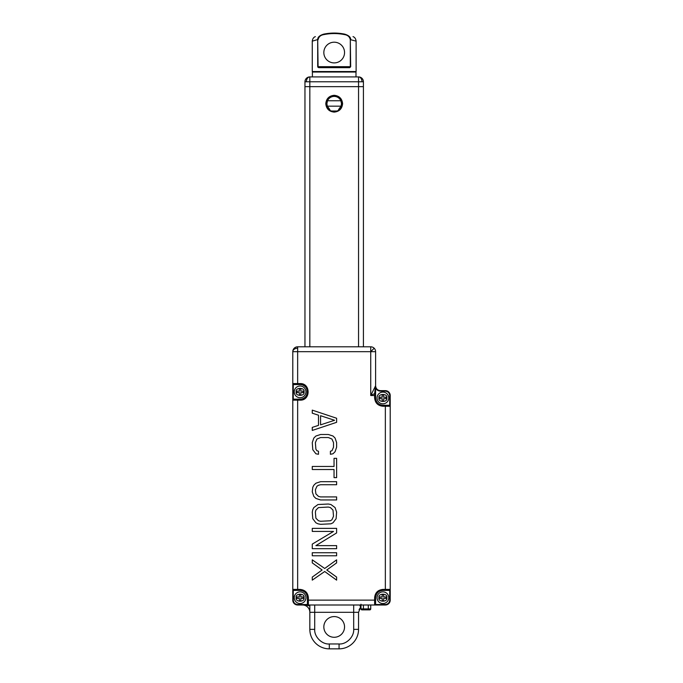 <?xml version="1.0" encoding="UTF-8"?>
<svg xmlns="http://www.w3.org/2000/svg" width="683" height="683" viewBox="0 0 683 683"><rect width="100%" height="100%" fill="white"/><g stroke="black" fill="none" stroke-linecap="round" stroke-linejoin="round"><path stroke-width="1.02" d="M334.192 95.791C329.385 96.26 326.747 98.898 326.278 103.705C326.747 108.512 329.385 111.15 334.192 111.619C338.999 111.15 341.637 108.512 342.106 103.705C341.637 98.898 338.999 96.26 334.192 95.791M325.791 103.705C326.312 98.625 329.112 95.825 334.192 95.304C339.272 95.825 342.072 98.625 342.593 103.705C342.072 108.785 339.272 111.585 334.192 112.106C329.112 111.585 326.312 108.785 325.791 103.705M304.959 81.781L309.834 81.781L309.834 86.656L304.959 86.656L304.959 81.781A4.875 4.875 0 0 1 309.834 76.914L309.834 81.781L358.549 81.781L358.549 76.914A4.875 4.875 0 0 1 363.424 81.781L363.424 346.802M306.385 81.781A4.875 3.441 -90 0 1 309.834 76.914L358.549 76.914A4.875 3.441 -90 0 1 361.999 81.781L358.549 81.781L358.549 86.656L309.834 86.656L363.424 86.656L358.549 86.656L358.549 346.802M304.959 346.802L304.959 86.656L309.834 86.656L309.834 346.802M385.349 605.001L374.625 605.001L385.349 605.001L385.349 604.515C387.995 604.242 389.455 602.782 389.728 600.135L390.215 600.135A4.875 4.875 0 0 1 385.349 605.001L374.625 605.001A0.973 0.973 180 0 0 375.599 604.028L375.599 597.693A7.308 7.308 0 0 1 382.907 590.394L389.242 590.394A0.973 0.973 0 0 0 390.215 589.412L390.215 600.135A4.875 4.875 0 0 1 385.349 605.001M389.728 405.395L389.728 395.525C389.455 392.87 387.995 391.41 385.349 391.137L385.349 390.65L380.474 390.65C377.52 390.36 375.898 388.738 375.599 385.775L374.625 393.57L370.732 395.525L375.599 385.775L375.599 351.677A4.875 4.875 0 0 0 374.173 348.228A4.875 4.875 -45 0 0 370.732 346.802L297.651 346.802A4.875 4.875 0 0 0 292.785 351.677L292.785 383.581A0.973 0.973 -90 0 0 293.758 384.563L300.093 384.563A7.308 7.308 0 0 1 307.401 391.871A7.308 7.308 0 0 1 300.093 399.171L293.758 399.171A0.973 0.973 0 0 0 292.785 400.153L292.785 589.412A0.973 0.973 -90 0 0 293.758 590.394L300.093 590.394A7.308 7.308 0 0 1 307.401 597.693L307.401 604.028A0.973 0.973 0 0 0 308.375 605.001L374.625 605.001L374.625 597.693C375.146 592.69 377.904 589.933 382.907 589.412L385.349 589.412L385.349 406.24L382.907 406.24C377.904 405.719 375.146 402.961 374.625 397.958L374.625 395.525L370.732 395.525L370.732 346.802M293.272 590.257L293.272 600.135C293.545 602.782 295.005 604.242 297.651 604.515L297.651 605.001L308.375 605.001L297.651 605.001A4.875 4.875 0 0 1 292.785 600.135L292.785 589.412L300.093 589.412C305.096 589.933 307.854 592.69 308.375 597.693L308.375 600.135L375.599 600.135M385.349 590.394L385.349 589.412L390.215 589.412L390.215 395.525A4.875 4.875 0 0 0 385.349 390.65A4.875 4.875 0 0 1 390.215 395.525L390.215 406.24A0.973 0.973 90 0 0 389.242 405.267L382.907 405.267A7.308 7.308 0 0 1 375.599 397.958L375.599 351.677L292.785 351.677A4.875 3.441 180 0 1 297.651 348.228L297.651 383.581L300.093 383.581C310.774 383.12 310.774 400.614 300.093 400.153L297.651 400.153L297.651 590.394L293.758 590.394M302.526 605.001A7.308 7.308 0 0 1 309.834 612.31L309.834 605.838L304.959 605.001L308.375 605.001L308.375 600.135L307.401 600.135M359.053 609.654L360.641 607.196L358.549 612.31L309.834 612.31L309.834 629.367A19.483 19.483 0 0 0 329.317 648.85L339.067 648.85A19.483 19.483 0 0 0 358.549 629.367L358.549 612.31M360.983 606.342L360.983 604.216M334.192 616.578A10.356 10.356 0 0 1 344.548 626.926A10.356 10.356 0 0 1 334.192 637.282A10.356 10.356 0 0 1 323.836 626.926A10.356 10.356 0 0 1 334.192 616.578M312.268 577.092L312.268 580.14L324.707 571.509L336.625 580.14L336.625 577.092L326.781 569.989L336.625 562.886L336.625 559.838L324.707 568.469L312.268 559.838L312.268 562.886L322.12 569.989L312.268 577.092M336.625 555.783L312.268 555.783L312.268 552.735L336.625 552.735L336.625 555.783M333.517 531.425L312.268 531.425L312.268 528.377L336.625 528.377L336.625 532.945L315.896 545.632L336.625 545.632L336.625 548.68L312.268 548.68L312.268 544.112L333.517 531.425M336.625 512.139L335.071 507.571L330.931 504.524L328.335 504.02L317.971 504.524L313.821 507.571L312.788 509.603L312.268 512.139L312.788 518.739L315.896 522.794L317.971 523.81L320.566 524.313L330.931 523.81L332.997 522.794L336.113 518.739L336.625 512.139M336.625 499.956L320.566 499.956L315.896 498.436L313.821 496.404L312.268 491.837L312.788 487.269L313.821 485.246L315.896 483.214L320.566 481.686L336.625 481.686L336.625 484.734L320.566 484.734L318.491 485.246L316.938 486.253L315.375 489.805L315.896 493.869L318.491 496.404L320.566 496.917L336.625 496.917L336.625 499.956M336.625 458.344L336.625 477.63L334.038 477.63L334.038 469.511L312.268 469.511L312.268 466.463L334.038 466.463L334.038 458.344L336.625 458.344M318.491 454.289L318.491 451.241L316.938 450.737L315.896 449.209L315.375 442.618L316.938 439.058L320.566 437.538L328.335 437.538L331.964 439.058L333.517 442.618L333.517 447.186L331.964 450.737L330.41 451.241L330.41 454.289L332.997 453.777L335.071 451.745L336.625 447.186L336.625 442.618L335.071 438.051L332.997 436.019L328.335 434.499L320.566 434.499L315.896 436.019L313.821 438.051L312.268 442.618L312.788 449.721L315.896 453.777L318.491 454.289M336.625 422.316L336.625 418.252L312.268 410.133L312.268 413.181L318.491 415.213L318.491 425.364L312.268 427.387L312.268 430.435L336.625 422.316M332.997 510.107L333.517 516.194L331.964 519.746L330.41 520.762L320.566 521.274L318.491 520.762L315.896 518.226L315.375 512.139L315.896 510.107L318.491 507.571L328.335 507.059L330.41 507.571L332.997 510.107M320.566 415.716L334.559 420.284L320.566 424.852L320.566 415.716M314.709 605.001L314.709 629.367C314.146 636.718 321.958 644.539 329.317 643.975L339.067 643.975C346.426 644.539 354.238 636.727 353.683 629.367L353.683 605.001L359.77 605.001L360.641 607.196M360.718 605.001L359.77 605.001M297.651 605.001A4.875 4.875 0 0 1 292.785 600.135L292.785 589.412M297.651 399.171L297.651 400.153L292.785 400.153L292.785 383.581L297.651 383.581L297.651 384.563L293.758 384.563M300.093 399.171A7.308 7.308 0 0 0 307.384 392.264A7.308 7.308 0 0 0 300.093 384.563C309.519 384.111 309.519 399.623 300.093 399.171L300.093 400.153M375.599 386.962L375.599 395.525L374.625 395.525L374.625 393.57L375.599 393.963M390.215 589.412L390.215 600.135M378.041 592.246A7.308 7.308 0 0 0 377.187 593.151M376.504 594.176A7.308 7.308 0 0 0 376.009 595.303M385.349 391.137L380.474 391.137C378.245 391.035 376.623 389.993 375.599 388.012M380.474 390.65A4.875 4.875 0 0 1 375.599 385.793A4.875 4.875 0 0 0 380.474 390.65L380.474 391.137M388.755 397.958A5.848 5.848 0 0 1 382.881 403.807A5.848 5.848 0 0 1 377.067 397.899A5.848 5.848 0 0 1 382.941 392.11A5.848 5.848 0 0 1 388.755 397.958M386.074 398.684L383.641 398.684L383.641 401.126L382.181 401.126L382.181 398.684L379.739 398.684L379.739 397.224L382.181 397.224L382.181 394.791L383.641 394.791L383.641 397.224L386.074 397.224L386.074 398.684M305.933 391.871A5.848 5.848 0 0 1 300.059 397.711A5.848 5.848 0 0 1 294.245 391.811A5.848 5.848 0 0 1 300.119 386.023A5.848 5.848 0 0 1 305.933 391.871M303.261 392.597L300.819 392.597L300.819 395.03L299.359 395.03L299.359 392.597L296.926 392.597L296.926 391.137L299.359 391.137L299.359 388.704L300.819 388.704L300.819 391.137L303.261 391.137L303.261 392.597M305.933 597.693A5.848 5.848 0 0 1 300.059 603.541A5.848 5.848 0 0 1 294.245 597.642A5.848 5.848 0 0 1 300.119 591.854A5.848 5.848 0 0 1 305.933 597.693M303.261 598.428L300.819 598.428L300.819 600.861L299.359 600.861L299.359 598.428L296.926 598.428L296.926 596.968L299.359 596.968L299.359 594.534L300.819 594.534L300.819 596.968L303.261 596.968L303.261 598.428M388.755 597.693A5.848 5.848 0 0 1 382.881 603.541A5.848 5.848 0 0 1 377.067 597.642A5.848 5.848 0 0 1 382.941 591.854A5.848 5.848 0 0 1 388.755 597.693M386.074 598.428L383.641 598.428L383.641 600.861L382.181 600.861L382.181 598.428L379.739 598.428L379.739 596.968L382.181 596.968L382.181 594.534L383.641 594.534L383.641 596.968L386.074 596.968L386.074 598.428M328.856 109.553L329.812 109.553L327.311 106.164L341.073 106.164L341.5 103.705L340.877 100.76L327.507 100.76A7.308 7.308 0 0 0 326.884 103.705L327.311 106.164A7.308 7.308 0 0 1 326.884 103.705L327.507 100.76A7.308 7.308 0 0 1 341.5 103.705A7.308 7.308 0 0 1 341.073 106.164L338.58 109.553L339.528 109.553M337.24 111.013L331.144 111.013M355.997 76.914L355.997 72.039L312.396 72.039L312.396 76.914M317.706 39.571L312.268 41.151L312.268 71.553L312.754 72.039M350.678 66.703L349.747 67.651L318.637 67.651L318.978 67.165L318.637 67.651L317.706 66.678L317.706 39.725C317.552 37.292 319.533 35.431 323.657 34.15A51.763 51.763 0 0 1 344.727 34.15L344.727 34.15C348.851 35.431 350.831 37.292 350.678 39.725L356.116 41.151L356.116 71.553L312.268 71.553M323.836 52.557A10.356 10.356 0 0 0 334.192 62.904A10.356 10.356 0 0 0 344.548 52.557A10.356 10.356 0 0 0 334.192 42.201A10.356 10.356 0 0 0 323.836 52.557M349.747 67.651L349.406 67.165L318.978 67.165L318.073 66.678L317.851 67.224M318.073 39.725C318.713 36.831 320.6 35.123 323.751 34.628C330.709 33.194 337.675 33.194 344.633 34.628C347.784 35.123 349.67 36.831 350.311 39.725L350.678 66.678L349.406 67.165L350.311 66.678L318.073 66.678L317.706 39.725M323.657 34.15L323.657 34.15A51.763 51.763 0 0 1 344.727 34.15L344.633 34.628C337.675 33.194 330.709 33.194 323.751 34.628L323.657 34.15A51.763 51.763 0 0 1 344.727 34.15C337.709 32.707 330.683 32.707 323.657 34.15M324.109 67.165L349.406 67.165L324.109 67.165M364.398 609.876L362.69 609.876M363.424 605.001L363.424 608.903L368.291 608.903L368.291 609.876L369.759 609.876L363.424 609.876L363.424 608.903L360.983 608.903A0.973 0.973 0 0 0 361.964 609.876L363.424 609.876L361.964 609.876A0.973 0.973 0 0 1 360.983 608.903L360.983 605.001M369.759 609.876A0.973 0.973 0 0 0 370.732 608.903L370.732 605.001M374.173 348.228L370.732 351.677M308.375 597.693L307.401 597.693C306.957 593.262 304.524 590.829 300.093 590.394L300.093 589.412M300.093 383.581L300.093 384.563M297.651 346.802L297.651 348.228M374.625 397.958L375.599 397.958C376.043 402.389 378.476 404.823 382.907 405.267L382.907 406.24M389.242 405.267L385.349 405.267L385.349 406.24L390.215 406.24M382.907 589.412L382.907 590.394C378.476 590.829 376.043 593.262 375.599 597.693L374.625 597.693M385.349 604.515L375.471 604.515M307.529 604.515L297.651 604.515M293.272 399.307L293.272 384.427M292.785 600.135L293.272 600.135M389.728 590.257L389.728 600.135M390.215 395.525L389.728 395.525M309.834 629.367L314.709 629.367M353.683 629.367L358.549 629.367M339.067 643.975L339.067 648.85M329.317 643.975L329.317 648.85M386.809 397.958L386.809 397.993C388.14 402.611 377.631 402.56 379.014 397.958L379.014 397.924C377.682 393.306 388.183 393.357 386.809 397.958M388.755 398.01A5.848 5.848 0 0 1 382.881 403.807A5.848 5.848 0 0 1 377.067 397.899M303.986 391.871L303.986 391.905C305.318 396.524 294.817 396.473 296.191 391.871L296.191 391.829C294.86 387.218 305.369 387.261 303.986 391.871M305.933 391.922A5.848 5.848 0 0 1 300.059 397.711A5.848 5.848 0 0 1 294.245 391.811M303.986 597.693L303.986 597.736C305.318 602.346 294.817 602.304 296.191 597.693L296.191 597.659C294.86 593.04 305.369 593.092 303.986 597.693M305.933 597.753A5.848 5.848 0 0 1 300.059 603.541A5.848 5.848 0 0 1 294.245 597.642M386.809 597.693L386.809 597.736C388.14 602.346 377.631 602.304 379.014 597.693L379.014 597.659C377.682 593.04 388.183 593.092 386.809 597.693M388.755 597.753A5.848 5.848 0 0 1 382.881 603.541A5.848 5.848 0 0 1 377.067 597.642M361.999 81.781L363.424 81.781M350.311 39.725L350.311 66.678M368.291 605.001L368.291 608.903L370.732 608.903M375.599 385.775L375.599 351.677M356.116 71.553L355.63 72.039M356.116 41.151C355.809 38.777 354.776 37.258 353.017 36.609M312.268 41.151C312.575 38.777 313.608 37.258 315.367 36.609"/></g></svg>
